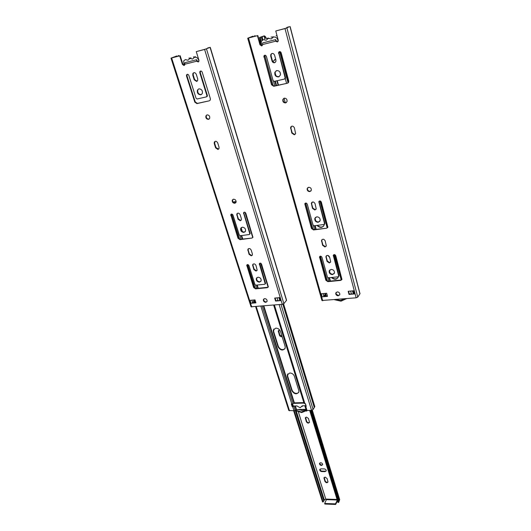 <?xml version="1.0" encoding="UTF-8"?>
<svg xmlns="http://www.w3.org/2000/svg" width="531" height="531" viewBox="0 0 531 531"><rect width="100%" height="100%" fill="white"/><g stroke="black" fill="none" stroke-linecap="round" stroke-linejoin="round"><path stroke-width="0.8" d="M198.952 61.118C198.348 58.35 196.868 57.063 194.505 57.248L192.587 59.067L189.912 58.423L188.007 60.235L185.346 59.591L183.653 60.959L184.084 65.353L182.87 64.218L180.182 55.735L171.891 57.872L176.823 55.967L170.995 58.138L180.182 55.735M170.995 58.144L251.057 306.792L282.286 304.309L204.608 49.456L196.264 51.626L198.926 60.222L198.853 61.39L198.176 61.948L196.709 61.211L196.689 59.691L184.907 62.685L184.682 64.994L184.031 65.519L182.418 64.41L179.724 55.921M196.689 59.691L196.988 60.64L198.534 61.782M193.384 56.996L195.62 56.784M188.857 58.151L191.067 57.945M245.163 231.742L244.273 232.087C241.884 231.841 240.802 230.54 241.028 228.191L241.413 227.534M242.282 227.202C244.665 227.441 245.753 228.735 245.541 231.091L243.908 232.412C241.519 232.166 240.437 230.866 240.662 228.509L242.282 227.202M257.017 270.498L256.373 270.737L254.17 269.19L252.988 265.427L253.134 264.073M256.028 271.089L253.825 269.542L252.63 264.75C253.718 263.403 254.834 263.615 255.969 265.394L257.17 270.179L256.028 271.089M260.887 281.37L259.832 281.788C257.562 281.53 256.5 280.322 256.646 278.151L256.911 277.613M257.947 277.209C260.217 277.454 261.285 278.662 261.146 280.833L259.493 282.147C257.223 281.895 256.154 280.68 256.307 278.51L257.947 277.209M201.495 94.518L201.236 94.598C198.461 94.365 197.346 92.772 197.89 89.832L198.707 88.909M198.933 88.843C201.7 89.062 202.822 90.648 202.291 93.589L200.804 94.817C198.03 94.578 196.915 92.991 197.459 90.044L198.933 88.843M197.107 81.223L194.638 79.57L193.211 75.01L193.304 73.298L193.848 72.681M196.616 81.442L194.2 79.776L192.766 75.21L192.866 73.497C194.1 72.163 195.242 72.448 196.291 74.347L197.718 78.927L197.632 80.606L196.616 81.442M209.161 119.05L208.909 119.123C206.838 118.944 205.982 117.769 206.347 115.592L206.858 114.942M207.09 114.875C209.161 115.048 210.017 116.223 209.665 118.393L208.491 119.362C206.42 119.183 205.563 118.001 205.928 115.831L207.09 114.875M218.639 149.118L215.998 147.591L214.657 143.324L215.082 141.359M217.929 149.47L215.586 147.85L214.245 143.582L214.292 142.149C215.473 140.781 216.615 141.034 217.703 142.899L219.044 147.18L219.004 148.587L217.929 149.47M252.218 255.292L251.608 255.511L249.391 253.957L248.189 250.128L248.362 248.7M251.256 255.849L249.032 254.296L247.824 249.397C248.926 248.043 250.048 248.256 251.176 250.055L252.378 253.891L252.391 254.94L251.256 255.849M266.954 301.648L266.144 301.953C264.438 301.754 263.622 300.845 263.715 299.232L263.861 298.913M264.65 298.614C266.363 298.807 267.179 299.716 267.093 301.329L265.819 302.331C264.106 302.126 263.29 301.223 263.383 299.61L264.65 298.614M235.718 202.802L235.167 202.995C233.275 202.815 232.432 201.773 232.651 199.875L232.963 199.357M233.501 199.178C235.392 199.351 236.235 200.393 236.029 202.291L234.788 203.3C232.897 203.114 232.054 202.079 232.273 200.18L233.501 199.178M241.154 220.259L240.629 220.438L238.373 218.865L237.125 214.896L237.37 213.296M240.258 220.757L238.001 219.184L236.76 214.033C237.888 212.665 239.016 212.885 240.138 214.71L241.379 218.692L241.379 219.847L240.258 220.757M251.926 238.067L239.985 239.647L238.001 238.26L230.773 214.67C231.516 213.767 232.266 213.92 233.003 215.128L239.295 235.027L240.291 235.724L249.258 234.523L249.762 233.62L243.537 212.792C244.3 211.856 245.056 212.002 245.813 213.23L252.942 237.244L251.926 238.067L240.344 239.315L238.366 237.928L231.144 215.148L231.25 214.146M252.285 237.742L252.783 237.569M244.021 212.254L243.902 213.25L250.121 233.288L249.743 234.164M209.367 100.804L196.928 103.605L194.811 102.144L186.514 75.993L186.58 74.838C187.397 73.968 188.147 74.161 188.844 75.422L196.058 98.255L197.12 98.992L206.466 96.854L206.964 95.759L199.809 72.727L199.875 71.592C200.705 70.683 201.475 70.869 202.185 72.15L210.369 98.62L210.303 100.027L209.367 100.804L197.359 103.386L195.242 101.919L186.958 75.794L187.31 74.294M200.618 71.015L200.247 72.535L207.389 95.54L206.891 96.635M196.264 51.626L205.67 49.084L209.34 47.591L207.721 47.929L210.084 47.412L204.608 49.456M259.719 263.23L265.573 283.501L265.234 283.866L259.314 263.734C260.044 262.818 260.794 262.958 261.557 264.153L268.341 286.866L267.312 287.689L267.644 287.317L255.896 288.486L253.971 287.132L247.161 264.67M267.644 287.317L268.241 287.105M255.823 302.511L251.03 303.287L250.088 300.34L254.986 299.889L255.929 302.843L251.03 303.287M275.104 298.03L275.921 300.685L280.647 300.606L279.731 297.606L274.673 298.07L275.596 301.064L280.647 300.606M178.748 56.107L178.562 55.516M178.277 56.233L178.111 55.695M267.312 287.689L255.557 288.851L253.626 287.497L246.749 265.161C247.473 264.272 248.209 264.418 248.959 265.6L254.933 284.49L255.902 285.174L264.723 284.271L265.573 283.501M282.286 304.309L283.879 303.639L286.581 300.227M253.898 301.223L252.384 302.823M275.596 301.064L275.921 300.685M294.997 410.436L301.681 412.58L306.852 410.45M306.281 410.118L305.026 406.076L306.274 410.111L306.998 410.456L311.558 410.357L313.104 409.501L314.79 406.527M255.637 306.652L288.818 410.509L293.962 410.735L296.477 409.554L306.042 409.355M306.261 410.051L301.495 411.99L295.422 410.151M306.075 409.454L302.484 410.45L298.09 409.52M306.998 410.456L305.73 406.354L306.241 406.341L305.418 403.686L304.907 403.699L274.394 305M302.139 406.567L302.557 405.803M293.962 410.735L292.674 406.666L294.247 406.003L296.889 405.943L300.174 407.755L302.298 405.81L305.936 405.717L305.312 403.686M306.108 405.91L305.756 405.724M304.19 403.368L273.764 305.06L304.19 403.368L304.907 403.699M305.73 406.354L304.967 405.744M304.104 403.095L293.417 403.368L294.366 402.856L303.958 402.617M278.018 346.816L273.346 331.941L273.279 330.076L275.795 328.138C278.032 328.198 279.598 329.293 280.481 331.437L285.12 346.378L285.187 348.137C282.93 350.991 280.541 350.553 278.018 346.816L278.33 346.411L273.657 331.55L273.93 328.948M291.804 390.697L287.357 376.532L287.278 374.886L289.807 373.001C292.004 373.114 293.53 374.189 294.38 376.233L298.794 390.458L298.873 392.011C296.683 394.772 294.327 394.334 291.804 390.697L292.096 390.265L287.656 376.114L287.809 373.877M240.908 228.735L241.572 230.852M236.136 201.78L233.222 202.231M284.901 348.814C282.28 350.36 280.089 349.564 278.33 346.411M298.681 392.548C296.106 394.148 293.915 393.385 292.096 390.265M236.76 214.026L237.131 213.721M241.087 227.812L242.362 231.589M233.043 202.019L236.142 201.534M294.247 406.003L293.285 406.029L292.601 403.865M292.674 406.666L292.169 406.68L291.333 404.045L291.838 404.031L260.867 306.195M291.758 404.031L292.462 406.242L293.464 406.023M293.417 403.368L291.838 404.031M292.169 406.68L292.462 406.242M306.467 417.081L305.318 417.904L306.341 421.707C307.476 423.32 308.531 423.519 309.5 422.304L308.484 418.501L306.467 417.081M309.48 422.364C308.319 422.955 307.363 422.59 306.613 421.262L305.617 417.393M307.462 410.45L306.347 411.147L307.409 410.45M302.079 410.45L301.223 409.447M281.994 336.309L279.718 334.849L278.689 330.342M328.019 481.969C326.884 482.54 325.934 482.188 325.178 480.9L324.222 477.422L323.97 477.887L324.926 481.378C326.054 482.925 327.083 483.13 328.019 481.982L327.063 478.497L325.118 477.11L323.97 477.887M325.33 471.17L321.998 471.116C320.697 470.897 320.034 470.247 320.007 469.165L319.748 469.636C319.781 470.718 320.445 471.369 321.74 471.588L325.078 471.641L326.226 470.851L325.078 471.641M322.649 464.685L321.753 465.003C320.445 464.784 319.781 464.127 319.755 463.039L319.503 463.503C319.523 464.598 320.193 465.249 321.501 465.468L322.649 464.678C322.622 463.583 321.952 462.932 320.644 462.713L319.503 463.503M279.764 330.063L278.297 330.939L279.406 335.24C280.01 336.481 280.899 336.919 282.074 336.568M300.851 409.461L301.243 410.39M319.748 469.636L320.89 468.86L324.229 468.906C325.53 469.119 326.2 469.769 326.226 470.851M324.66 503.474L324.846 504.065L335.665 504.45L335.479 503.859L324.66 503.474L326.638 499.107L325.768 499.08L324.328 500.01L323.107 501.987L294.227 410.709M293.643 410.742L322.509 501.861L323.107 501.987M292.807 406.235L292.103 404.005M335.665 504.45L337.47 500.766M335.479 503.859L337.291 500.175M339.681 499.611L338.718 502.419L338.001 502.505L309.673 410.397M338.718 502.419L310.449 410.383M329.612 257.07L328.204 255.497M265.148 36.978L264.206 36.095L263.476 36.108L259.553 37.509L264.597 35.929L265.54 36.812L265.148 36.978L265.825 38.504M266.217 38.332L265.54 36.812M279.903 72.01L280.521 74.287M327.873 255.404L329.738 257.535M264.206 36.095L264.684 39.009M259.553 37.509L260.429 42.726L260.86 42.619M260.429 42.726L261.239 45.659M260.303 37.329L261.053 41.79M261.458 36.898L262.022 40.303M334.417 299.723L340.995 301.163L346.531 298.654M345.243 298.767L340.802 300.466L335.692 299.61M342.581 298.999L340.935 299.145M336.375 294.307L338.439 295.415M324.381 224.255L324.288 224.786C322.516 228.011 320.08 228.224 316.961 225.429M311.591 203.127L312.547 202.006M338.439 276.697L338.433 276.731C336.853 279.797 334.497 280.049 331.364 277.501M326.061 256.354L326.605 255.59L326.173 256.427M276.87 80.785L278.078 85.199M272.775 61.569L275.689 59.187M285.286 78.615L286.548 83.287M285.339 102.961L284.045 98.242M315.062 218.334L315.733 220.777M323.638 226.106C321.613 227.607 319.562 227.354 317.478 225.356M311.597 203.592L312.367 202.152M329.379 270.498L329.718 270.053M329.446 270.73L330.076 273.047M337.995 277.779C336.156 279.372 334.132 279.26 331.935 277.447M275.085 72.72L275.854 75.541M277.275 80.692L278.483 85.106M272.98 61.835L274.846 59.445M278.105 41.325C277.686 38.259 276.133 36.825 273.432 37.024L271.241 38.982L268.347 38.325L266.17 40.276L263.296 39.619L261.152 41.531L261.617 45.766L260.349 44.571L257.847 35.57L248.654 37.933L253.075 36.135L247.711 38.205L257.847 35.57M247.718 38.219L321.925 300.493L356.142 297.811L285.008 28.588L275.762 30.984L278.217 40.124L278.164 41.186L277.308 41.969L275.748 41.192L275.695 39.606L262.659 42.918L262.48 45.188L261.664 45.918L259.958 44.75L257.449 35.736M275.695 39.606L275.967 40.615L277.7 41.79M271.029 37.137L273.843 36.838M266.031 38.411L268.805 38.119M319.768 221.407L318.527 221.965C316.118 221.805 314.976 220.544 315.095 218.175L315.507 217.352M316.715 216.814C319.124 216.967 320.273 218.221 320.166 220.584L318.215 222.297C315.806 222.137 314.664 220.876 314.783 218.506L316.715 216.814M330.534 262.228L329.638 262.619L327.322 261.013L326.24 257.05L326.386 255.75M329.346 262.984L327.03 261.371L325.915 256.526C327.096 254.887 328.317 255.046 329.585 256.991L330.694 261.823L329.346 262.984M334.218 273.578L332.811 274.235C330.521 274.049 329.399 272.868 329.452 270.697L331.098 269.416C333.388 269.589 334.517 270.764 334.477 272.941L332.519 274.607C330.229 274.421 329.107 273.239 329.16 271.069M279.306 76.55L278.835 76.71C276.034 76.603 274.839 75.044 275.264 72.037L276.299 70.729M276.731 70.583C279.525 70.683 280.726 72.229 280.322 75.229L278.463 76.922C275.655 76.809 274.461 75.256 274.885 72.243L276.731 70.583M275.158 62.479L274.958 62.539C273.75 62.685 272.901 62.107 272.416 60.793L271.089 55.954L271.162 54.381L271.885 53.478M274.58 62.738C273.365 62.884 272.516 62.3 272.031 60.985L270.704 56.147L270.777 54.574C272.137 52.861 273.412 53.067 274.6 55.191L275.921 60.049L275.861 61.583L274.58 62.738M286.382 102.536L285.93 102.689C283.839 102.602 282.93 101.454 283.196 99.244L283.846 98.321M284.271 98.175C286.362 98.255 287.278 99.397 287.025 101.607L285.572 102.921C283.474 102.835 282.565 101.686 282.831 99.476L284.271 98.175M295.15 134.336L294.632 134.522L292.169 132.823L290.935 128.316L291.433 126.285M294.287 134.788L291.818 133.082L290.603 127.294C291.897 125.575 293.158 125.747 294.393 127.818L295.608 133.593L294.287 134.788M326.127 246.245L325.264 246.616L322.928 244.99L321.826 240.968L322.005 239.581M324.965 246.961L322.629 245.342L321.501 240.39C322.695 238.731 323.923 238.89 325.191 240.855L326.313 245.793L324.965 246.961M339.681 294.917L338.599 295.409C336.873 295.256 336.017 294.373 336.037 292.76L336.176 292.369M337.251 291.891C338.97 292.037 339.827 292.92 339.813 294.532L338.313 295.794C336.588 295.641 335.731 294.765 335.751 293.145L337.251 291.891M310.967 190.974L310.15 191.313C308.245 191.2 307.356 190.191 307.482 188.279L307.841 187.596M308.637 187.27C310.542 187.377 311.438 188.386 311.319 190.297L309.825 191.618C307.92 191.512 307.031 190.496 307.157 188.585L308.637 187.27M315.945 209.38L315.175 209.699L312.799 208.052L311.651 203.871L311.916 202.284M314.856 210.024L312.48 208.371L311.325 203.161C312.547 201.475 313.794 201.634 315.049 203.638L316.204 208.836L314.856 210.024M262.042 45.746L261.617 45.766M326.651 228.217L313.549 229.95L311.465 228.496L304.787 203.791C305.597 202.689 306.42 202.796 307.25 204.123L313.044 225.084L314.093 225.814L323.93 224.494L324.527 223.538L318.812 201.734C319.629 200.592 320.465 200.691 321.315 202.039L327.866 227.149L326.651 228.217L313.861 229.611L311.777 228.164L305.119 204.169L305.252 203.174M326.95 227.885L327.687 227.573M319.264 201.103L319.131 202.092L324.833 223.206L324.501 224.069M287.503 83.208L273.764 86.301L271.533 84.768L263.88 55.981C264.783 54.859 265.626 55.005 266.403 56.405L273.1 80.619L274.222 81.389L284.536 79.039L285.14 77.865L278.583 52.396C279.498 51.228 280.355 51.354 281.158 52.788L288.711 80.871L288.672 82.139L287.503 83.208L274.142 86.082L271.912 84.548L264.219 56.85L264.684 55.244M279.399 51.626L278.914 53.246L285.505 77.652L284.921 78.82M275.762 30.984L286.023 28.223L289.169 26.835L286.866 27.413L289.242 26.729L285.008 28.588M340.736 280.395L327.873 281.676L325.842 280.255L319.509 256.918C320.293 255.842 321.102 255.949 321.939 257.243L327.428 277.089L328.443 277.799L338.101 276.817L338.698 275.941L333.276 255.365C334.065 254.249 334.888 254.349 335.745 255.657L341.951 279.352L340.736 280.395L341.015 280.016L328.165 281.297L326.134 279.883L319.888 256.36M341.015 280.016L341.845 279.658M333.641 254.787L338.984 275.562L338.698 276.339M327.428 296.019L322.178 296.856L321.301 293.762L326.658 293.271L327.527 296.371L322.178 296.856M348.562 291.247L349.305 294.041L354.562 293.928L353.726 290.769L348.19 291.28L349.033 294.426L354.562 293.928M255.172 36.267L254.999 35.637M254.761 36.373L254.601 35.803M356.142 297.811L357.761 297.114L359.991 293.643M325.091 294.453L323.578 296.371M276.963 35.444L276.054 35.849M286.966 27.804L286.866 27.413M349.033 294.426L349.305 294.041M196.57 60.813L196.988 60.64M253.825 269.542L254.17 269.19M194.2 79.776L194.638 79.57M215.586 147.85L215.998 147.591M249.032 254.296L249.391 253.957M238.001 219.184L238.373 218.865M182.418 64.41L182.87 64.218M176.538 56.684L176.372 56.147M175.92 56.844L175.761 56.339M196.709 61.211L184.828 64.218M251.734 306.998L171.646 58.018M236.753 215.208L237.125 214.896M251.833 300.181L252.617 302.63M247.831 250.466L248.189 250.128M214.245 143.582L214.657 143.324M246.756 265.852L247.107 265.5M253.626 287.497L253.971 287.132M255.557 288.851L255.896 288.486M192.766 75.21L193.211 75.01M186.514 75.993L186.958 75.794M194.811 102.144L195.242 101.919M196.928 103.605L197.359 103.386M252.643 265.779L252.988 265.427M230.766 215.46L231.144 215.148M238.001 238.26L238.366 237.928M239.985 239.647L240.344 239.315M283.879 303.639L206.479 48.879M286.501 300.513L210.084 47.412M259.32 264.411L259.666 264.06M265.228 283.441L265.566 283.076M199.809 72.727L200.247 72.535M206.964 95.759L207.389 95.54M243.537 213.568L243.902 213.25M249.762 233.62L250.121 233.288M314.325 407.642L282.831 304.203M313.104 409.501L281.005 304.422M279.757 300.34L278.948 297.679M311.558 410.357L279.133 304.582M277.886 300.513L277.069 297.851M296.477 409.554L295.349 405.976M305.929 409.348L304.814 405.75M268.215 287.125L260.834 263.283L268.215 287.125M252.849 237.463L245.063 212.32L252.842 237.463M303.838 402.604L273.651 305.066M268.115 287.185L260.694 263.21M252.756 237.583L244.917 212.254M294.366 402.856L263.834 305.929M258.272 288.253L257.256 285.034M242.753 238.996L241.665 235.538M273.346 331.941L273.657 331.55M287.357 376.532L287.656 376.114M255.232 288.406L247.685 264.564M239.667 239.249L231.695 214.066M289.501 410.828L256.234 306.599M254.953 302.59L254.117 299.969M293.019 403.646L262.201 306.075M256.619 288.413L255.584 285.134M241.081 239.215L239.972 235.698M295.136 410.35L293.849 406.281M293.975 402.983L263.396 305.969M257.82 288.293L256.805 285.081M242.302 239.056L241.213 235.598M296.086 409.68L294.917 405.989M305.63 418.116L305.358 418.554M324.262 477.966L324.01 478.438M278.636 331.384L278.324 331.769M325.768 499.08L298.435 412.122M337.066 499.452L326.638 499.107M323.89 501.045L295.369 410.742M324.328 500.01L296.358 411.293M326.605 499.644L337.231 499.996M279.718 334.849L279.406 335.24M321.998 471.116L321.74 471.588M325.178 480.9L324.926 481.378M306.613 421.262L306.341 421.707M338.897 501.443L310.947 410.37M339.342 500.673L311.657 410.357M263.476 36.108L263.894 35.929M262.181 36.566L262.726 39.832M353.241 293.683L352.504 290.882M351.383 293.849L350.639 291.054M341.513 279.883L334.703 254.621M327.454 227.726L320.246 200.964M288.366 82.677L279.996 51.607M341.466 279.903L334.649 254.608M327.408 227.746L320.186 200.95M288.326 82.723L279.937 51.6M341.221 279.983L334.371 254.568M327.162 227.839L319.901 200.917M288.087 82.936L279.638 51.58M330.428 281.072L329.499 277.693M316.164 229.306L315.162 225.668M276.558 85.537L275.343 81.137M327.368 281.184L320.432 256.161M313.044 229.518L305.703 203.021M273.279 86.042L264.743 55.231M326.313 296.125L325.543 293.371M328.802 281.231L327.806 277.613M314.511 229.525L313.436 225.635M274.819 85.929L273.525 81.236M329.97 281.118L329.034 277.74M315.699 229.365L314.691 225.728M276.067 85.65L274.852 81.25M275.609 40.781L275.967 40.615M327.03 261.371L327.322 261.013M272.031 60.985L272.416 60.793M291.818 133.082L292.169 132.823M322.629 245.342L322.928 244.99M259.958 44.75L260.349 44.571M325.536 296.192L325.058 294.493M252.836 36.871L252.676 36.307M324.959 296.245L324.627 295.063M252.205 37.037L252.052 36.5M275.748 41.192L262.599 44.524M322.735 300.745L248.515 38.059M323.067 293.603L323.791 296.172M321.52 241.313L321.826 240.968M290.576 128.568L290.935 128.316M319.529 257.515L319.828 257.157M325.842 280.255L326.134 279.883M327.873 281.676L328.165 281.297M270.704 56.147L271.089 55.954M263.827 57.036L264.219 56.85M271.533 84.768L271.912 84.548M273.764 86.301L274.142 86.082M325.941 257.409L326.24 257.05M311.465 228.496L311.777 228.164M313.549 229.95L313.861 229.611M357.761 297.114L286.913 27.99M359.945 293.889L290.019 26.63M333.289 255.942L333.581 255.584M338.698 275.941L338.984 275.562M278.536 53.432L278.914 53.246M285.14 77.865L285.505 77.652M324.527 223.538L324.833 223.206M232.273 200.18L232.651 199.875M263.383 299.61L263.715 299.232M247.824 249.397L248.176 249.059M214.292 142.149L214.697 141.896M205.928 115.831L206.347 115.592M246.749 265.161L247.101 264.816M192.866 73.497L193.304 73.298M186.58 74.838L187.025 74.639M197.459 90.044L197.89 89.832M256.307 278.51L256.646 278.151M252.63 264.75L252.975 264.405M240.662 228.509L241.028 228.191M230.773 214.67L231.144 214.351M286.594 300.267L210.249 47.325M259.314 263.734L259.659 263.389M199.875 71.592L200.313 71.393M206.931 96.476L207.355 96.257M243.537 212.792L243.908 212.473M249.762 234.111L250.121 233.779M279.91 300.387L279.08 297.665M314.823 406.633L283.587 303.885M273.279 330.076L273.598 329.685M287.278 374.886L287.576 374.468M302.531 405.803L302.245 406.242M254.356 302.643L253.519 300.022M305.597 417.459L305.318 417.904M278.609 330.547L278.297 330.939M339.714 499.717L312.314 410.197M325.583 296.185L324.806 293.444M335.751 293.145L336.037 292.76M321.501 240.39L321.806 240.045M290.603 127.294L290.955 127.042M282.831 99.476L283.196 99.244M319.509 256.918L319.815 256.566M270.777 54.574L271.162 54.381M263.88 55.981L264.272 55.788M274.885 72.243L275.264 72.037M325.915 256.526L326.213 256.174M314.783 218.506L315.095 218.175M360.005 293.696L290.125 26.563M333.276 255.365L333.568 255.006M338.712 276.299L338.99 275.928M278.583 52.396L278.961 52.211M285.12 78.508L285.486 78.296M324.534 223.956L324.839 223.624M353.679 293.656L352.929 290.842"/></g></svg>
